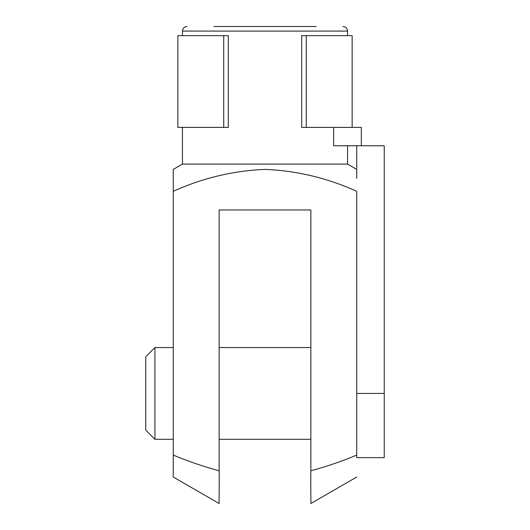 <?xml version="1.0" encoding="UTF-8"?>
<svg xmlns="http://www.w3.org/2000/svg" width="530" height="530" viewBox="0 0 530 530"><rect width="100%" height="100%" fill="white"/><g stroke="black" fill="none" stroke-linecap="round" stroke-linejoin="round"><path stroke-width="0.79" d="M213.875 26.5L316.125 26.5M182.439 127.405L182.439 164.095L347.561 164.095L356.73 169.395M173.27 191.33L173.257 169.408L173.27 191.33C202.506 178.053 233.081 170.74 265 169.395C296.919 170.74 327.494 178.053 356.73 191.33L356.73 455.084C341.79 461.339 326.5 466.566 310.865 470.772L310.865 209.966L219.135 209.966L219.135 470.772C219.466 484.976 218.91 502.427 219.128 503.487C218.91 502.427 219.466 484.976 219.135 470.772C219.466 484.976 218.91 502.427 219.128 503.487C218.91 502.427 219.466 484.976 219.135 470.772C203.5 466.566 188.21 461.339 173.27 455.084L173.27 191.33M173.27 455.084L173.257 477.007L173.27 455.084M356.73 170.653L356.73 172.588M356.73 178.352L356.73 145.75L333.648 145.75L333.648 127.405M310.865 470.772C310.534 484.976 311.09 502.427 310.871 503.487C311.09 502.427 310.534 484.976 310.865 470.772C310.534 484.976 311.09 502.427 310.871 503.487C311.09 502.427 310.534 484.976 310.865 470.772M154.919 347.561L145.75 356.736L145.75 430.121L154.919 439.291L154.919 347.561L173.27 347.561M154.919 439.291L173.27 439.291M219.135 439.291L310.865 439.291M310.865 347.561L219.135 347.561M223.72 127.405L177.855 127.405L177.855 35.676L223.72 35.676L223.72 127.405L228.304 127.405L228.304 35.676L223.72 35.676M361.321 145.75L361.321 127.405L306.28 127.405L306.28 35.676L352.145 35.676L352.145 127.405M306.28 35.676L301.696 35.676L301.696 127.405L306.28 127.405M356.73 455.084L356.73 457.642L384.25 457.642L384.25 145.75L356.73 145.75M187.03 26.5C184.241 26.772 182.711 28.302 182.439 31.084L347.561 31.084C347.289 28.302 345.759 26.772 342.97 26.5M384.25 393.426L356.73 393.426M347.561 31.084L347.561 35.676M347.561 145.75L347.561 164.095M182.439 164.095L173.257 169.401M219.122 503.5L173.257 477.02M182.439 31.084L182.439 35.676M310.878 503.5L356.743 477.02"/></g></svg>
